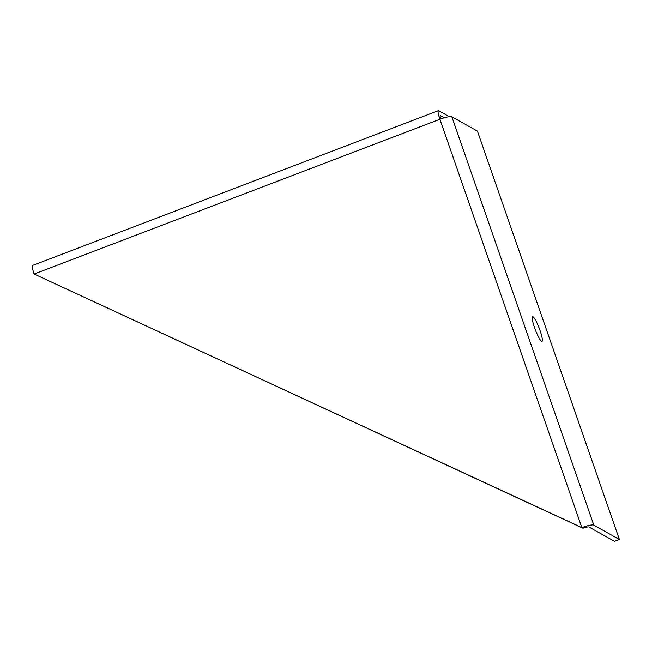 <?xml version="1.0" encoding="UTF-8"?>
<svg xmlns="http://www.w3.org/2000/svg" width="652" height="652" viewBox="0 0 652 652"><rect width="100%" height="100%" fill="white"/><g stroke="black" fill="none" stroke-linecap="round" stroke-linejoin="round"><path stroke-width="0.98" d="M534.51 327.516A13.179 2.078 -110.9 0 1 532.594 316.766A13.179 2.078 -110.9 0 1 539.237 328.339A13.179 2.078 -110.9 0 1 541.983 341.387A13.179 2.078 -110.9 0 1 534.51 327.516M582.978 528.234L34.132 274.036L439.896 119.259A10.538 1.932 -19.2 0 1 451.844 116.798L477.427 131.142L619.4 539.489L593.817 525.145A10.538 1.932 160.8 0 0 581.869 527.607L34.132 274.036A10.538 1.663 -110.9 0 1 32.6 265.437L438.364 110.661A10.538 1.663 69.1 0 0 439.896 119.259L581.869 527.607L582.978 528.234A5.273 0.97 160.8 0 1 588.952 527.003L614.534 541.339L619.4 539.489M449.35 116.684L438.714 110.718A10.538 1.663 69.1 0 0 438.364 110.661M440.703 118.957A5.273 0.831 -110.9 0 1 440.239 115.583A5.273 0.831 -110.9 0 1 440.418 115.616L444.289 117.784M451.844 116.798L593.817 525.145"/></g></svg>
